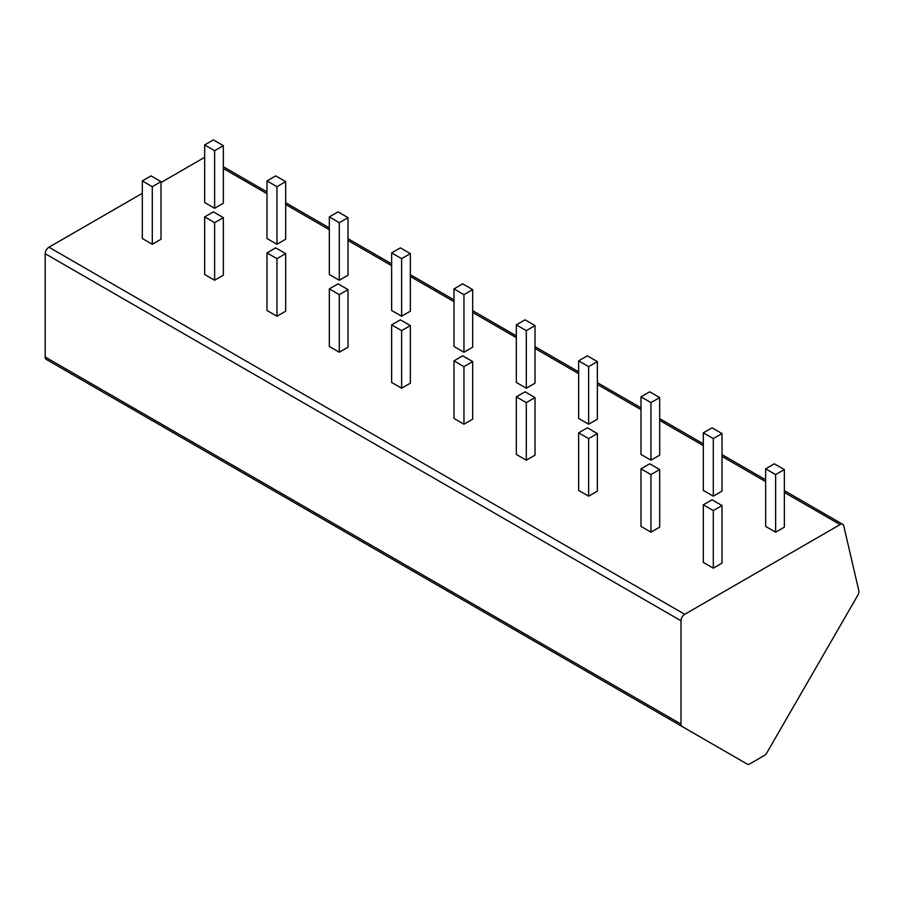 <?xml version="1.0" encoding="UTF-8"?>
<svg xmlns="http://www.w3.org/2000/svg" width="904" height="904" viewBox="0 0 904 904"><rect width="100%" height="100%" fill="white"/><g stroke="black" fill="none" stroke-linecap="round" stroke-linejoin="round"><path stroke-width="1.36" d="M111.429 397.014L747.235 764.095A5.288 3.051 120 0 0 749.879 763.835L764.23 755.552A5.288 3.051 120 0 0 766.874 752.761L857.806 595.261A5.288 3.051 120 0 0 858.8 590.64L843.748 525.823A5.288 3.051 120 0 0 842.754 524.331A5.288 3.051 120 0 0 840.11 524.591L684.746 614.302A5.288 3.051 120 0 0 681.006 620.777L681.006 724.07A5.288 3.051 120 0 0 682.102 726.5L111.429 397.014A5.288 3.051 -60 0 0 111.463 397.037M161.014 182.518L204.304 157.522A5.288 3.051 -60 0 1 204.654 157.341M682.102 726.5L46.296 359.419A5.288 3.051 -60 0 1 45.2 356.99L45.2 253.696A5.288 3.051 -60 0 1 48.94 247.221L142.312 193.309M142.312 180.924L142.312 238.509L152.29 244.272L161.014 239.232L161.014 181.647L151.047 175.885L142.312 180.924L152.29 186.687L161.014 181.647M204.654 144.945L204.654 202.519L214.621 208.282L223.344 203.242L223.344 145.657L213.378 139.905L204.654 144.945L214.621 150.697L223.344 145.657M204.654 216.915L204.654 274.5L214.621 280.251L223.344 275.223L223.344 217.638L213.378 211.875L204.654 216.915L214.621 222.678L223.344 217.638M266.985 180.924L266.985 238.509L276.952 244.272L285.687 239.232L285.687 181.647L275.709 175.885L266.985 180.924L276.952 186.687L285.687 181.647M266.985 252.905L266.985 310.49L276.952 316.242L285.687 311.202L285.687 253.628L275.709 247.865L266.985 252.905L276.952 258.657L285.687 253.628M329.316 216.915L329.316 274.5L339.294 280.251L348.017 275.223L348.017 217.638L338.039 211.875L329.316 216.915L339.294 222.678L348.017 217.638M329.316 288.896L329.316 346.469L339.294 352.232L348.017 347.192L348.017 289.608L338.039 283.856L329.316 288.896L339.294 294.647L348.017 289.608M391.647 252.905L391.647 310.49L401.625 316.242L410.348 311.202L410.348 253.628L400.382 247.865L391.647 252.905L401.625 258.657L410.348 253.628M391.647 324.875L391.647 382.46L401.625 388.223L410.348 383.183L410.348 325.598L400.382 319.846L391.647 324.875L401.625 330.638L410.348 325.598M453.989 288.896L453.989 346.469L463.955 352.232L472.69 347.192L472.69 289.608L462.712 283.856L453.989 288.896L463.955 294.647L472.69 289.608M453.989 360.865L453.989 418.45L463.955 424.213L472.69 419.173L472.69 361.589L462.712 355.826L453.989 360.865L463.955 366.628L472.69 361.589M516.32 324.875L516.32 382.46L526.297 388.223L535.021 383.183L535.021 325.598L525.043 319.846L516.32 324.875L526.297 330.638L535.021 325.598M516.32 396.856L516.32 454.441L526.297 460.192L535.021 455.153L535.021 397.579L525.043 391.816L516.32 396.856L526.297 402.619L535.021 397.579M578.65 360.865L578.65 418.45L588.628 424.213L597.352 419.173L597.352 361.589L587.374 355.826L578.65 360.865L588.628 366.628L597.352 361.589M578.65 432.846L578.65 490.431L588.628 496.183L597.352 491.143L597.352 433.57L587.374 427.807L578.65 432.846L588.628 438.598L597.352 433.57M640.981 396.856L640.981 454.441L650.959 460.192L659.683 455.153L659.683 397.579L649.716 391.816L640.981 396.856L650.959 402.619L659.683 397.579M640.981 468.837L640.981 526.41L650.959 532.173L659.683 527.134L659.683 469.549L649.716 463.797L640.981 468.837L650.959 474.589L659.683 469.549M703.323 432.846L703.323 490.431L713.29 496.183L722.025 491.143L722.025 433.57L712.047 427.807L703.323 432.846L713.29 438.598L722.025 433.57M703.323 504.816L703.323 562.401L713.29 568.164L722.025 563.124L722.025 505.539L712.047 499.788L703.323 504.816L713.29 510.579L722.025 505.539M765.654 468.837L765.654 526.41L775.632 532.173L784.356 527.134L784.356 469.549L774.378 463.797L765.654 468.837L775.632 474.589L784.356 469.549M152.154 420.529L88.219 383.624M214.485 456.52L150.55 419.614M276.816 492.51L212.881 455.593M339.158 528.501L275.223 491.584M401.489 564.48L337.554 527.574M463.82 600.471L399.884 563.565M526.151 636.461L462.226 599.544M588.493 672.452L524.557 635.535M650.823 708.442L586.888 671.525M713.154 744.421L649.219 707.516M152.29 244.272L152.29 186.687M214.621 208.282L214.621 150.697M214.621 280.251L214.621 222.678M276.952 244.272L276.952 186.687M276.952 316.242L276.952 258.657M339.294 280.251L339.294 222.678M339.294 352.232L339.294 294.647M401.625 316.242L401.625 258.657M401.625 388.223L401.625 330.638M463.955 352.232L463.955 294.647M463.955 424.213L463.955 366.628M526.297 388.223L526.297 330.638M526.297 460.192L526.297 402.619M588.628 424.213L588.628 366.628M588.628 496.183L588.628 438.598M650.959 460.192L650.959 402.619M650.959 532.173L650.959 474.589M713.29 496.183L713.29 438.598M713.29 568.164L713.29 510.579M775.632 532.173L775.632 474.589M840.11 524.591L784.356 492.409M765.654 481.606L722.025 456.418M703.323 445.615L659.683 420.428M640.981 409.636L597.352 384.437M578.65 373.646L535.021 348.447M516.32 337.655L472.69 312.468M453.989 301.665L410.348 276.477M391.647 265.674L348.017 240.487M329.316 229.695L285.687 204.496M266.985 193.705L223.344 168.506M684.746 614.302L48.94 247.221M681.006 620.777L45.2 253.696M681.006 724.07L45.2 356.99M842.754 524.331L784.356 490.612M765.654 479.821L722.025 454.622M703.323 443.83L659.683 418.642M640.981 407.84L597.352 382.652M578.65 371.849L535.021 346.661M516.32 335.87L472.69 310.671M453.989 299.879L410.348 274.692M391.647 263.889L348.017 238.701M329.316 227.898L285.687 202.711M266.985 191.919L223.344 166.72"/></g></svg>
